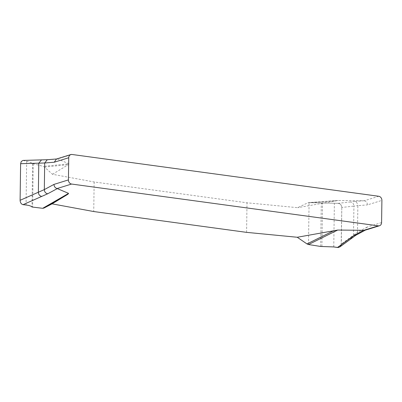 <?xml version="1.0" encoding="UTF-8"?>
<svg xmlns="http://www.w3.org/2000/svg" width="402" height="402" viewBox="0 0 402 402"><rect width="100%" height="100%" fill="white"/><g stroke="black" fill="none" stroke-linecap="round" stroke-linejoin="round"><path stroke-width="0.3" stroke-dasharray="2.01 1.51" d="M52.491 174.282L68.335 164.669L69.003 163.8L43.26 166.388L44.481 167.066L52.491 174.282L94.148 181.97L246.999 202.799L297.661 207.688L307.575 202.915L309.078 202.603L338.152 200.472L297.661 207.688M69.003 163.8L57.556 158.961L71.998 154.474M378.739 196.266L364.292 200.754L338.152 200.472M56.421 159.041L57.556 158.961M364.292 200.754C366.247 201.276 367.302 202.653 367.453 204.884L381.9 200.402M381.588 222.577L367.147 227.065L365.524 230.029L365.016 230.24M367.147 227.065L357.484 232.271L357.855 205.658L367.453 204.884M337.308 200.513L308.721 202.613L338.097 203.337C340.358 203.678 341.594 205.055 341.806 207.462L353.916 206.1C353.72 203.688 352.584 202.301 350.504 201.945L354.443 201.502C356.524 201.859 357.659 203.246 357.855 205.658L353.916 206.1L353.509 235.165L341.293 244.069L341.072 245.3L339.896 246.903M334.514 200.94L307.575 202.915M350.504 201.945L338.097 203.337M341.806 207.462L341.293 244.069M44.481 167.066L68.335 164.669M23.014 160.428L26.673 161.287C29.753 162.112 31.733 162.86 32.617 163.544L43.26 166.388M23.688 160.498L48.21 159.78L57.757 159.006M94.148 181.97L93.736 211.542M246.587 232.366L246.999 202.799M341.127 245.13L341.806 207.462L341.534 205.945L340.725 204.623L339.519 203.698L338.097 203.337L309.078 202.603L308.495 244.532M363.991 200.734L354.443 201.502M352.212 237.929L353.509 235.165L357.484 232.271L355.896 235.22M42.295 159.951L41.587 159.88M47.361 159.715L48.21 159.78M320.69 246.466L321.293 203.025M321.907 246.511L322.515 203.045M333.766 246.934L334.379 203.211M33.235 163.78L32.627 207.216M32.617 163.544L32.009 207.015M26.673 161.287L26.065 205.01M56.958 158.941L56.667 158.966"/><path stroke-width="0.6" d="M70.832 154.569A3.774 3.151 -107.2 0 0 68.737 157.735L68.425 179.91A3.774 3.151 -107.2 0 0 71.586 184.046L378.327 225.839A3.774 3.151 -107.2 0 0 379.498 225.743A3.774 3.151 -107.2 0 0 381.588 222.577L381.9 200.402A3.774 3.151 -107.2 0 0 378.739 196.266L71.998 154.474A3.774 3.151 -107.2 0 0 70.832 154.569L56.386 159.051M71.586 184.046L57.144 188.528L68.591 193.372L67.923 194.241L52.079 203.854L93.736 211.542L246.587 232.366L297.249 237.26L337.74 230.044L363.88 230.321L378.327 225.839M68.737 157.735L54.29 162.217L56.421 159.041M57.144 188.528C55.19 188.005 54.134 186.628 53.984 184.397L68.425 179.91M365.016 230.24L363.88 230.321M54.29 162.217L44.692 162.991L44.32 189.603L53.984 184.397M337.74 230.044L308.495 244.532L307.002 243.934L334.102 230.512M339.896 246.903L337.479 247.496L333.766 246.934L320.69 246.466L308.495 244.532L320.69 246.466L333.766 246.934L338.208 247.526L340.142 246.702L341.127 245.13M337.479 247.496L353.971 235.482L363.579 230.306M307.002 243.934L297.249 237.26M67.923 194.241L43.908 208.085L42.677 208.311L68.591 193.372M42.677 208.311L32.009 207.015C31.13 206.05 29.15 205.382 26.065 205.01L23.07 204.658C21.251 204.176 20.261 202.724 20.1 200.307L38.376 192.231C38.567 194.643 39.708 196.03 41.788 196.387L47.732 193.759C45.657 193.397 44.516 192.015 44.32 189.603L38.376 192.231L38.778 163.167L20.613 163.699L21.276 161.463L23.014 160.428M41.788 196.387L23.07 204.658M52.079 203.854L43.908 208.085M20.1 200.307L20.613 163.699M349.991 238.381L352.197 237.939L339.816 246.959M57.345 188.578L47.732 193.759M41.532 159.885L38.778 163.167L44.692 162.991L47.305 159.72M365.524 230.029L355.865 235.235L353.971 235.482M379.498 225.743L365.051 230.23M23.04 160.428L47.361 159.715L56.958 158.941M355.86 235.235L352.197 237.939"/></g></svg>
